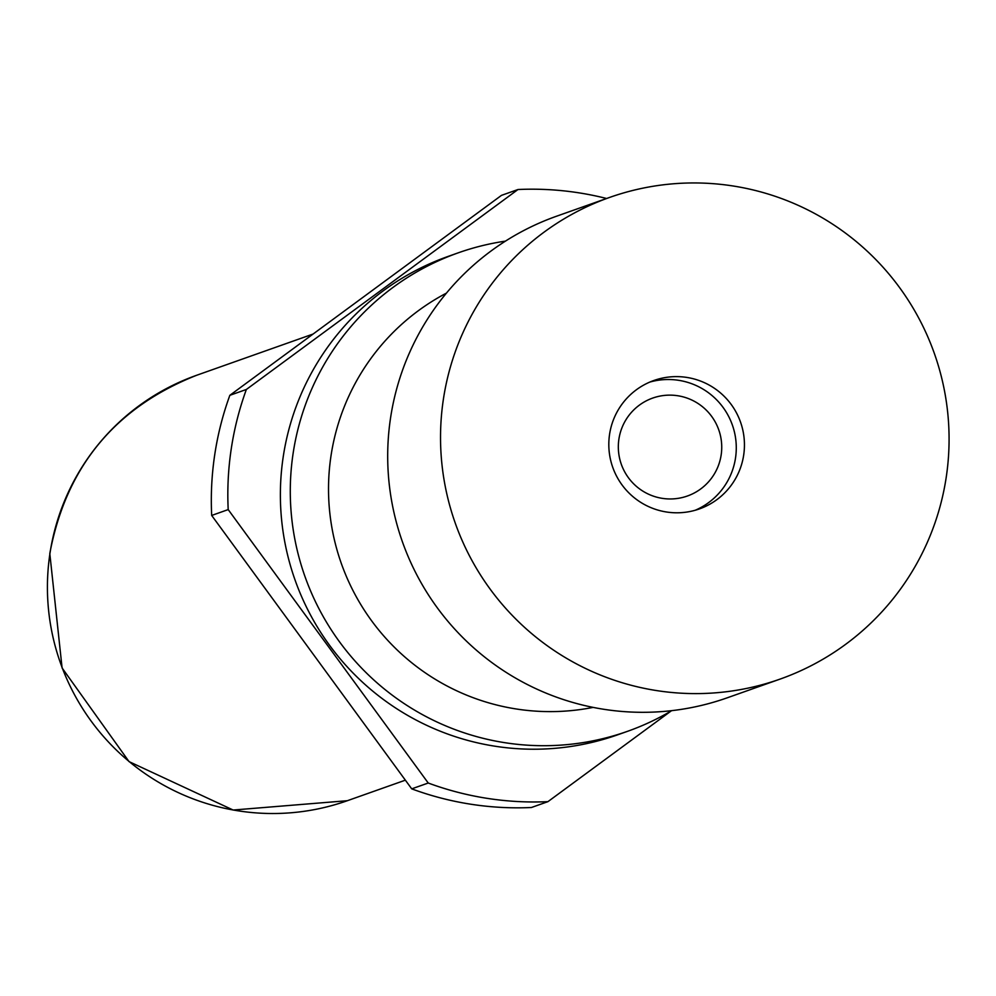 <?xml version="1.0" encoding="UTF-8"?>
<svg xmlns="http://www.w3.org/2000/svg" width="996" height="996" viewBox="0 0 996 996"><rect width="100%" height="100%" fill="white"/><g stroke="black" fill="none" stroke-linecap="round" stroke-linejoin="round"><path stroke-width="1.49" d="M721.154 455.01A51.941 51.668 70.5 0 0 677.79 395.748A51.941 51.668 70.5 0 0 618.914 439.087A51.941 51.668 70.5 0 0 662.278 498.349A51.941 51.668 70.5 0 0 721.154 455.01M695.245 510.251A68.126 67.765 70.5 0 0 735.509 458.048A68.126 67.765 70.5 0 0 649.853 382.066M666.461 511.994A68.126 67.765 -109.5 0 1 653.899 380.484A68.126 67.765 -109.5 0 1 743.676 455.147A68.126 67.765 -109.5 0 1 666.461 511.994M443.407 399.122A255.474 254.117 70.5 0 0 656.65 690.589A255.474 254.117 70.5 0 0 780.08 679.098A255.474 254.117 70.5 0 0 946.2 477.433A255.474 254.117 70.5 0 0 732.969 185.966A255.474 254.117 70.5 0 0 609.527 197.457A255.474 254.117 70.5 0 0 443.407 399.122M609.527 197.457L556.689 216.169A255.474 254.117 70.5 0 0 390.569 417.834A255.474 254.117 70.5 0 0 727.229 697.81L780.08 679.098M446.407 293.135A222.008 220.826 70.5 0 0 331.021 455.707A222.008 220.826 70.5 0 0 593.093 707.397M505.433 241.132A253.768 252.424 70.5 0 0 458.16 252.86A253.768 252.424 70.5 0 0 293.148 453.18A253.768 252.424 70.5 0 0 627.58 731.301A253.768 252.424 70.5 0 0 671.69 710.658M458.16 252.86L448.25 256.37A253.768 252.424 70.5 0 0 283.238 456.691A253.768 252.424 70.5 0 0 617.669 734.811L627.58 731.301M411.722 788.857A306.569 304.95 70.5 0 0 531.416 807.507L547.925 801.656A306.569 304.95 70.5 0 1 428.23 783.018L228.196 509.591L211.687 515.442L411.722 788.857L428.23 783.018M606.589 198.49A306.569 304.95 70.5 0 0 517.995 189.514L501.474 195.365L229.852 395.312A306.569 304.95 70.5 0 0 211.687 515.442M229.852 395.312L246.373 389.461A306.569 304.95 70.5 0 0 228.196 509.591M246.373 389.461L517.995 189.514M670.931 711.119L547.925 801.656M347.355 800.709L233.151 810.034L129.032 761.604L62.088 667.967L49.8 553.515C66.097 466.912 115.063 407.501 196.698 375.255A225.669 224.474 70.5 0 0 49.962 553.39A225.669 224.474 70.5 0 0 347.355 800.709L405.36 780.167M196.698 375.255L313.08 334.046"/></g></svg>
